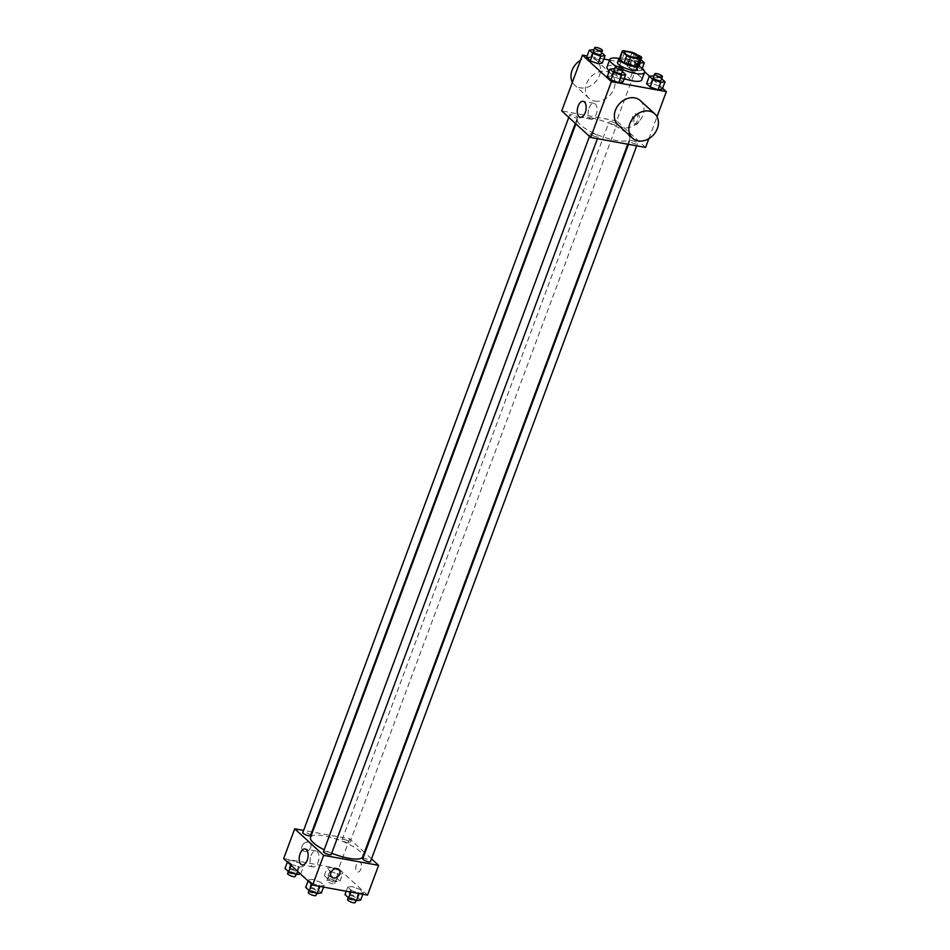 <?xml version="1.0" encoding="UTF-8"?>
<svg xmlns="http://www.w3.org/2000/svg" width="950" height="950" viewBox="0 0 950 950"><rect width="100%" height="100%" fill="white"/><g stroke="black" fill="none" stroke-linecap="round" stroke-linejoin="round"><path stroke-width="0.71" stroke-dasharray="4.75 3.56" d="M619.851 74.195A7.208 1.936 -159.6 0 1 626.81 76.689A7.208 1.936 -159.6 0 1 629.779 79.61A7.208 1.936 -159.6 0 1 622.345 78.909A7.208 1.936 -159.6 0 1 616.265 74.587A7.208 1.936 -159.6 0 1 619.851 74.195M637.747 65.597L633.104 61.346L635.871 53.901M632.106 52.262L629.339 59.708L620.528 58.104L623.295 50.659M629.339 59.708A9.785 2.636 -159.6 0 1 633.104 61.346M619.388 58.769A9.785 2.636 -159.6 0 1 620.528 58.104M638.032 64.826A10.296 2.767 20.4 0 0 637.141 63.781A10.296 2.767 20.4 0 0 628.223 59.161A10.296 2.767 20.4 0 0 619.673 57.998M617.512 62.344A10.296 2.767 -159.6 0 1 622.654 61.797A10.296 2.767 -159.6 0 1 635.752 67.498A10.296 2.767 -159.6 0 1 636.821 69.528M618.984 58.473A18.537 4.987 -159.6 0 1 619.032 58.473A18.537 4.987 -159.6 0 1 638.246 65.633M623.069 69.683A18.537 4.987 -159.6 0 1 616.277 66.358M607.026 66.916A18.537 4.987 -159.6 0 1 616.265 65.918A18.537 4.987 -159.6 0 1 634.161 72.319A18.537 4.987 -159.6 0 1 641.784 79.836M624.221 78.612A18.537 4.987 -159.6 0 1 609.354 70.918M661.663 78.707L658.576 85.856L662.233 89.205L658.576 85.856L650.738 83.089L646.558 83.671L650.738 83.089L653.505 75.644M622.381 71.559L619.293 78.707L622.939 82.056L619.293 78.707L611.456 75.941L607.264 76.522L611.456 75.941L614.222 68.495M662.601 88.207L649.503 76.202M644.623 71.737L637.403 65.111L609.579 60.052M603.773 58.995L587.171 55.967M637.355 70.823L641.535 70.241L637.877 66.892L630.04 64.113L625.86 64.695L629.518 68.056L637.355 70.823L641.535 70.241L637.877 66.892L630.04 64.113L625.86 64.695L629.518 68.056L637.355 70.823L639.089 66.144M601.683 52.594L598.595 59.731L602.253 63.092L598.595 59.731L590.758 56.964L586.577 57.546L590.758 56.964L593.524 49.531M645.596 147.44L616.657 120.911L637.403 65.111M648.862 138.653L657.008 116.743M634.398 117.218A5.154 2.731 -79.7 0 0 635.74 124.367A5.154 2.731 -79.7 0 0 639.35 119.783A5.154 2.731 -79.7 0 0 637.581 114.226A5.154 2.731 -79.7 0 0 634.398 117.218M591.423 117.966A27.859 7.481 -159.6 0 1 618.307 127.585A27.859 7.481 -159.6 0 1 629.755 138.878A27.859 7.481 -159.6 0 1 601.041 136.194A27.859 7.481 -159.6 0 1 577.541 119.462A27.859 7.481 -159.6 0 1 591.423 117.966M616.657 120.911L561.711 110.913M592.551 133.428A4.121 1.104 -159.6 0 1 596.529 134.852A4.121 1.104 -159.6 0 1 598.215 136.515A4.121 1.104 -159.6 0 1 593.976 136.123A4.121 1.104 -159.6 0 1 590.496 133.641A4.121 1.104 -159.6 0 1 592.551 133.428M631.833 140.576A4.121 1.104 -159.6 0 1 635.811 142.001A4.121 1.104 -159.6 0 1 637.498 143.676A4.121 1.104 -159.6 0 1 633.258 143.272A4.121 1.104 -159.6 0 1 629.779 140.802A4.121 1.104 -159.6 0 1 631.833 140.576M611.135 121.612A4.121 1.104 -159.6 0 1 615.113 123.037A4.121 1.104 -159.6 0 1 616.811 124.699A4.121 1.104 -159.6 0 1 612.56 124.308A4.121 1.104 -159.6 0 1 609.092 121.826A4.121 1.104 -159.6 0 1 611.135 121.612M575.474 117.776A4.121 1.104 20.4 0 0 577.529 117.551A4.121 1.104 20.4 0 0 574.049 115.081A4.121 1.104 20.4 0 0 569.798 114.677A4.121 1.104 20.4 0 0 571.496 116.351A4.121 1.104 20.4 0 0 575.474 117.776M640.3 100.593A16.483 13.241 -47.5 0 1 638.922 121.683A16.483 13.241 -47.5 0 1 618.034 124.889M594.7 101.092A16.483 13.241 132.5 0 0 612.311 92.091A16.483 13.241 132.5 0 0 611.361 74.064A16.483 13.241 132.5 0 0 590.472 77.259A16.483 13.241 132.5 0 0 589.095 98.361A16.483 13.241 132.5 0 0 594.7 101.092M572.387 82.199A16.483 13.241 132.5 0 0 574.619 85.096A16.483 13.241 132.5 0 0 580.224 87.827A16.483 13.241 132.5 0 0 597.835 78.826A16.483 13.241 132.5 0 0 596.897 60.8A16.483 13.241 132.5 0 0 580.533 60.301M589.012 108.003A8.099 4.311 100.3 0 1 594.011 103.301A8.099 4.311 100.3 0 1 596.802 112.041A8.099 4.311 100.3 0 1 591.114 119.237A8.099 4.311 100.3 0 1 589.012 108.003M632.664 116.909A5.154 2.731 -79.7 0 0 634.006 124.046A5.154 2.731 -79.7 0 0 637.616 119.474A5.154 2.731 -79.7 0 0 635.847 113.917A5.154 2.731 -79.7 0 0 632.664 116.909M310.555 837.377A27.859 7.481 -159.6 0 1 324.437 835.881A27.859 7.481 -159.6 0 1 351.322 845.5A27.859 7.481 -159.6 0 1 362.769 856.793M331.692 853.195A27.859 7.481 -159.6 0 1 324.164 849.799M310.543 835.466A4.121 1.104 20.4 0 0 307.064 832.984A4.121 1.104 20.4 0 0 302.812 832.592M362.793 858.705A4.121 1.104 -159.6 0 1 364.848 858.491A4.121 1.104 -159.6 0 1 368.826 859.916A4.121 1.104 -159.6 0 1 370.512 861.579M344.149 839.515A4.121 1.104 -159.6 0 1 348.128 840.94A4.121 1.104 -159.6 0 1 349.826 842.614A4.121 1.104 -159.6 0 1 345.574 842.211A4.121 1.104 -159.6 0 1 342.095 839.741A4.121 1.104 -159.6 0 1 344.149 839.515M323.511 851.556A4.121 1.104 -159.6 0 1 325.553 851.331A4.121 1.104 -159.6 0 1 329.531 852.756A4.121 1.104 -159.6 0 1 331.229 854.43M371.521 858.859L364.966 852.851M364.42 852.352L349.671 838.826L312.538 832.057M311.849 831.939L303.62 830.443M367.543 895.114L338.604 868.585L349.671 838.826M356.345 864.892A5.154 2.731 -79.7 0 0 357.675 872.029A5.154 2.731 -79.7 0 0 361.297 867.457A5.154 2.731 -79.7 0 0 359.527 861.899A5.154 2.731 -79.7 0 0 356.345 864.892M312.122 883.334L319.96 886.101L324.14 885.519L320.483 882.17L312.645 879.403L308.465 879.985L312.122 883.334L319.96 886.101L324.14 885.519L320.483 882.17L312.645 879.403L308.465 879.985L312.122 883.334L311.742 884.331M330.707 871.518L338.544 874.285L342.736 873.703L339.079 870.354L331.241 867.587L327.061 868.169L330.707 871.518L338.544 874.285L342.736 873.703L339.079 870.354L331.241 867.587L327.061 868.169L330.707 871.518L327.94 878.952L335.777 881.731L339.969 881.149L336.312 877.788L328.474 875.021L324.294 875.603L327.94 878.952M338.604 868.585L283.658 858.574M351.405 890.482L359.242 893.249L363.423 892.679L359.765 889.319L351.928 886.552L347.747 887.134L351.405 890.482L359.242 893.249L363.423 892.679L359.765 889.319L351.928 886.552L347.747 887.134L351.405 890.482L350.811 892.062M291.424 864.369L299.262 867.136L303.442 866.554L299.796 863.206L291.959 860.427L287.767 861.009L291.424 864.369L299.262 867.136L303.442 866.554L299.796 863.206L291.959 860.427L287.767 861.009L291.424 864.369L291.056 865.367M304.629 851.473A5.154 4.133 132.5 0 0 310.139 848.659A5.154 4.133 132.5 0 0 309.843 843.03A5.154 4.133 132.5 0 0 303.311 844.028A5.154 4.133 132.5 0 0 302.884 850.618A5.154 4.133 132.5 0 0 304.629 851.473A5.154 4.133 132.5 0 0 310.139 848.659A5.154 4.133 132.5 0 0 309.843 843.03A5.154 4.133 132.5 0 0 303.311 844.028A5.154 4.133 132.5 0 0 302.884 850.618A5.154 4.133 132.5 0 0 304.629 851.473M331.811 877.147L331.811 877.147A5.154 4.133 -47.5 0 1 331.526 871.518A5.154 4.133 -47.5 0 1 337.024 868.704A5.154 4.133 -47.5 0 1 338.782 869.559L338.782 869.559M310.959 855.677A8.099 4.311 100.3 0 1 315.958 850.962A8.099 4.311 100.3 0 1 318.749 859.714A8.099 4.311 100.3 0 1 313.061 866.911A8.099 4.311 100.3 0 1 310.959 855.677M356.333 864.892A5.154 2.731 -79.7 0 0 357.675 872.029A5.154 2.731 -79.7 0 0 361.297 867.457A5.154 2.731 -79.7 0 0 359.527 861.899A5.154 2.731 -79.7 0 0 356.333 864.892M300.497 874.012L297.029 870.639L289.192 867.873L285 868.454M291.033 869.571A4.121 1.104 -159.6 0 1 295.011 870.984A4.121 1.104 -159.6 0 1 296.709 872.658A4.121 1.104 -159.6 0 1 292.457 872.266A4.121 1.104 -159.6 0 1 288.978 869.784A4.121 1.104 -159.6 0 1 291.033 869.571M297.671 871.423L299.262 867.136M300.675 873.988L303.442 866.554M297.029 870.639L299.796 863.206M289.192 867.873L291.959 860.427M287.399 862.006L287.767 861.009M287.601 873.501A4.121 1.104 -159.6 0 1 289.655 873.288A4.121 1.104 -159.6 0 1 293.633 874.712A4.121 1.104 -159.6 0 1 295.319 876.375M321.373 892.964L317.716 889.616L309.878 886.837L305.698 887.419M311.719 888.535A4.121 1.104 -159.6 0 1 315.697 889.96A4.121 1.104 -159.6 0 1 317.395 891.623A4.121 1.104 -159.6 0 1 313.144 891.231A4.121 1.104 -159.6 0 1 309.676 888.761A4.121 1.104 -159.6 0 1 311.719 888.535M323.546 887.098L324.14 885.519M317.716 889.616L320.483 882.17M309.878 886.837L312.645 879.403M308.097 880.982L308.465 879.985M308.287 892.477A4.121 1.104 -159.6 0 1 310.341 892.252A4.121 1.104 -159.6 0 1 314.319 893.677A4.121 1.104 -159.6 0 1 316.017 895.351M330.315 876.719A4.121 1.104 -159.6 0 1 334.293 878.144A4.121 1.104 -159.6 0 1 335.991 879.807A4.121 1.104 -159.6 0 1 331.74 879.415A4.121 1.104 -159.6 0 1 328.261 876.933A4.121 1.104 -159.6 0 1 330.315 876.719M335.777 881.731L338.544 874.285M339.969 881.149L342.736 873.703M336.312 877.788L339.079 870.354M328.474 875.021L331.241 867.587M324.294 875.603L327.061 868.169M328.938 880.436A4.121 1.104 -159.6 0 1 332.916 881.861A4.121 1.104 -159.6 0 1 334.602 883.536A4.121 1.104 -159.6 0 1 330.363 883.132A4.121 1.104 -159.6 0 1 326.883 880.662A4.121 1.104 -159.6 0 1 328.938 880.436M360.656 900.113L356.998 896.764L349.161 893.998L344.981 894.579M351.013 895.684A4.121 1.104 -159.6 0 1 354.991 897.109A4.121 1.104 -159.6 0 1 356.678 898.783A4.121 1.104 -159.6 0 1 352.426 898.379A4.121 1.104 -159.6 0 1 348.959 895.909A4.121 1.104 -159.6 0 1 351.013 895.684M362.829 894.259L363.423 892.679M356.998 896.764L359.765 889.319M349.161 893.998L351.928 886.552M346.228 891.231L347.747 887.134M347.569 899.626A4.121 1.104 -159.6 0 1 349.624 899.401A4.121 1.104 -159.6 0 1 353.602 900.826A4.121 1.104 -159.6 0 1 355.3 902.5M601.362 52.297L593.976 49.685M593.322 51.443A4.121 1.104 -159.6 0 1 595.377 51.217A4.121 1.104 -159.6 0 1 599.355 52.642A4.121 1.104 -159.6 0 1 601.041 54.316M598.595 59.731L590.758 56.964M622.06 71.262L614.662 68.649M614.009 70.407A4.121 1.104 -159.6 0 1 616.063 70.193A4.121 1.104 -159.6 0 1 620.041 71.618A4.121 1.104 -159.6 0 1 621.739 73.281M619.293 78.707L611.456 75.941M640.965 59.743L632.807 56.679L628.627 57.261L632.284 60.61L638.744 62.89M639.16 61.797A4.121 1.104 -159.6 0 1 634.766 60.503A4.121 1.104 -159.6 0 1 632.605 58.591A4.121 1.104 -159.6 0 1 634.659 58.377A4.121 1.104 -159.6 0 1 638.637 59.791A4.121 1.104 -159.6 0 1 640.324 61.465M641.535 70.241L642.224 68.4M637.877 66.892L640.644 59.446M630.04 64.113L632.807 56.679M625.86 64.695L628.627 57.261M629.518 68.056L632.284 60.61M640.407 58.069A4.121 1.104 -159.6 0 1 636.072 56.751A4.121 1.104 -159.6 0 1 633.982 54.874A4.121 1.104 -159.6 0 1 636.037 54.649A4.121 1.104 -159.6 0 1 636.892 54.839M661.342 78.423L653.944 75.81M653.291 77.567A4.121 1.104 -159.6 0 1 655.346 77.342A4.121 1.104 -159.6 0 1 659.324 78.767A4.121 1.104 -159.6 0 1 661.022 80.429M658.576 85.856L650.738 83.089M624.566 52.262L616.265 74.587M638.079 57.297L629.779 79.61M611.361 74.064L596.897 60.8M589.095 98.361L574.619 85.096M594.011 103.301L583.169 101.317M591.114 119.237L580.26 117.266M634.006 124.046L635.74 124.367M635.847 113.917L637.581 114.226M627.784 144.198L629.755 138.878M575.89 123.904L577.541 119.462M569.798 114.677L568.789 117.396M577.529 117.551L575.344 123.405M636.702 145.825L637.498 143.676M628.472 144.329L629.779 140.802M349.826 842.614L616.811 124.699M342.095 839.741L609.092 121.826M597.419 138.664L598.215 136.515M589.487 136.373L590.496 133.641M315.958 850.962L305.104 848.991M313.061 866.911L302.207 864.939M296.056 874.416L296.709 872.658M288.337 871.506L288.978 869.784M316.742 893.38L317.395 891.623M309.035 890.482L309.676 888.761M334.602 883.536L335.991 879.807M326.883 880.662L328.261 876.933M356.024 900.541L356.678 898.783M348.317 897.631L348.959 895.909M632.605 58.591L633.982 54.874"/><path stroke-width="1.43" d="M628.152 51.882A7.208 1.936 -159.6 0 1 635.111 54.364A7.208 1.936 -159.6 0 1 638.079 57.297A7.208 1.936 -159.6 0 1 630.646 56.596A7.208 1.936 -159.6 0 1 624.566 52.262A7.208 1.936 -159.6 0 1 628.152 51.882M622.131 51.407L626.774 55.658A9.785 2.636 -159.6 0 0 630.527 57.297L639.338 58.9A9.785 2.636 -159.6 0 0 640.49 58.188A9.785 2.636 -159.6 0 0 640.514 58.152L635.871 53.901A9.785 2.636 -159.6 0 0 632.106 52.262L623.295 50.659A9.785 2.636 -159.6 0 0 622.143 51.371A9.785 2.636 -159.6 0 0 622.131 51.407L619.364 58.841L624.008 63.092L626.774 55.658M624.008 63.092A9.785 2.636 -159.6 0 0 627.76 64.731L636.571 66.334A9.785 2.636 -159.6 0 0 637.735 65.633A9.785 2.636 -159.6 0 1 637.735 65.633L640.478 58.223M619.364 58.841A9.785 2.636 -159.6 0 1 619.376 58.805A9.785 2.636 -159.6 0 1 619.388 58.769L622.143 51.371M619.673 57.998A10.296 2.767 20.4 0 0 618.901 58.627A10.296 2.767 20.4 0 0 627.594 64.814A10.296 2.767 20.4 0 0 638.21 65.811A10.296 2.767 20.4 0 0 638.032 64.826M638.21 65.811L636.821 69.528A10.296 2.767 -159.6 0 1 626.204 68.531A10.296 2.767 -159.6 0 1 617.512 62.344L618.901 58.627M636.571 66.334L639.338 58.9M627.76 64.731L630.527 57.297M638.246 65.633A18.537 4.987 -159.6 0 1 644.551 72.402A18.537 4.987 -159.6 0 1 623.069 69.683M616.277 66.358A18.537 4.987 -159.6 0 1 609.793 59.47A18.537 4.987 -159.6 0 1 618.984 58.473M644.551 72.402L641.784 79.836A18.537 4.987 -159.6 0 1 624.221 78.612M609.354 70.918A18.537 4.987 -159.6 0 1 607.026 66.916L609.793 59.47M653.944 75.81L649.325 76.226L646.558 83.671L650.204 87.02L658.041 89.787L662.233 89.205L665 81.771L661.663 78.707M614.662 68.649L610.031 69.077L607.264 76.522L610.921 79.871L618.759 82.638L622.939 82.056L625.706 74.611L622.381 71.559M587.171 55.967L582.457 55.112L611.396 81.641L666.342 91.639L662.601 88.207M649.503 76.202L644.623 71.737M609.579 60.052L603.773 58.995M593.976 49.685L589.344 50.113L586.577 57.546L590.235 60.895L598.072 63.674L602.253 63.092L605.019 55.646L601.683 52.594M582.457 55.112L561.711 110.913L590.651 137.441L645.596 147.44L648.862 138.653M657.008 116.743L666.342 91.639M590.651 137.441L611.396 81.641M578.158 106.032A8.099 4.311 100.3 0 1 583.169 101.317A8.099 4.311 100.3 0 1 585.948 110.069A8.099 4.311 100.3 0 1 580.26 117.266A8.099 4.311 100.3 0 1 578.158 106.032M632.498 138.154L618.034 124.889A16.483 13.241 -47.5 0 1 617.084 106.851A16.483 13.241 -47.5 0 1 634.695 97.862A16.483 13.241 -47.5 0 1 640.3 100.593L654.776 113.857A16.483 13.241 -47.5 0 1 653.398 134.959A16.483 13.241 -47.5 0 1 632.498 138.154A16.483 13.241 -47.5 0 1 631.56 120.116A16.483 13.241 -47.5 0 1 649.171 111.126A16.483 13.241 -47.5 0 1 654.776 113.857M580.533 60.301A16.483 13.241 132.5 0 0 572.387 82.199M627.784 144.198L362.769 856.793A27.859 7.481 -159.6 0 1 331.692 853.195M324.164 849.799A27.859 7.481 -159.6 0 1 310.555 837.377L575.89 123.904M568.789 117.396L302.812 832.592A4.121 1.104 20.4 0 0 304.511 834.254A4.121 1.104 20.4 0 0 308.489 835.679A4.121 1.104 20.4 0 0 310.543 835.466L575.344 123.405M636.702 145.825L370.512 861.579A4.121 1.104 -159.6 0 1 366.261 861.187A4.121 1.104 -159.6 0 1 362.793 858.705L628.472 144.329M597.419 138.664L331.229 854.43A4.121 1.104 -159.6 0 1 326.978 854.038A4.121 1.104 -159.6 0 1 323.511 851.556L589.487 136.373M303.62 830.443L294.726 828.816L323.665 855.344L378.599 865.355L371.521 858.859M312.538 832.057L311.849 831.939M294.726 828.816L283.658 858.574L312.598 885.103L367.543 895.114L378.599 865.355M312.598 885.103L323.665 855.344M300.105 853.706A8.099 4.311 100.3 0 1 305.104 848.991A8.099 4.311 100.3 0 1 307.895 857.731A8.099 4.311 100.3 0 1 302.207 864.939A8.099 4.311 100.3 0 1 300.105 853.706M337.024 868.704A5.154 4.133 -47.5 0 1 338.782 869.559A5.154 4.133 -47.5 0 1 338.343 876.149A5.154 4.133 -47.5 0 1 331.811 877.147A5.154 4.133 -47.5 0 1 331.526 871.518A5.154 4.133 -47.5 0 1 337.024 868.704M338.782 869.559A5.154 4.133 -47.5 0 1 338.343 876.149A5.154 4.133 -47.5 0 1 331.811 877.147M287.399 862.006L285 868.454L288.658 871.803L296.495 874.57L300.497 874.012M296.495 874.57L297.671 871.423M288.658 871.803L291.056 865.367M296.056 874.416L295.319 876.375A4.121 1.104 -159.6 0 1 291.068 875.983A4.121 1.104 -159.6 0 1 287.601 873.501L288.337 871.506M308.097 880.982L305.698 887.419L309.356 890.768L317.193 893.546L321.373 892.964L323.546 887.098M317.193 893.546L319.829 886.421M309.356 890.768L311.742 884.331M316.742 893.38L316.017 895.351A4.121 1.104 -159.6 0 1 311.766 894.947A4.121 1.104 -159.6 0 1 308.287 892.477L309.035 890.482M346.228 891.231L344.981 894.579L348.638 897.928L356.476 900.695L360.656 900.113L362.829 894.259M356.476 900.695L359.124 893.582M348.638 897.928L350.811 892.062M356.024 900.541L355.3 902.5A4.121 1.104 -159.6 0 1 351.049 902.096A4.121 1.104 -159.6 0 1 347.569 899.626L348.317 897.631M589.344 50.113L593.002 53.461L600.839 56.228L605.019 55.646M602.431 50.599L601.041 54.316A4.121 1.104 -159.6 0 1 596.802 53.913A4.121 1.104 -159.6 0 1 593.322 51.443L594.7 47.726A4.121 1.104 -159.6 0 1 596.754 47.5A4.121 1.104 -159.6 0 1 600.732 48.925A4.121 1.104 -159.6 0 1 602.431 50.599A4.121 1.104 -159.6 0 1 598.179 50.196A4.121 1.104 -159.6 0 1 594.7 47.726M586.577 57.546L590.235 60.895L598.072 63.674L600.839 56.228M598.072 63.674L602.253 63.092M590.235 60.895L593.002 53.461M610.031 69.077L613.688 72.426L621.526 75.192L625.706 74.611M623.117 69.564L621.739 73.281A4.121 1.104 -159.6 0 1 617.488 72.889A4.121 1.104 -159.6 0 1 614.009 70.407L615.398 66.69A4.121 1.104 -159.6 0 1 617.453 66.464A4.121 1.104 -159.6 0 1 621.431 67.889A4.121 1.104 -159.6 0 1 623.117 69.564A4.121 1.104 -159.6 0 1 618.866 69.16A4.121 1.104 -159.6 0 1 615.398 66.69M607.264 76.522L610.921 79.871L618.759 82.638L621.526 75.192M618.759 82.638L622.939 82.056M610.921 79.871L613.688 72.426M638.744 62.89L644.302 62.795L640.965 59.743M636.892 54.839A4.121 1.104 -159.6 0 1 641.713 57.748L640.324 61.465A4.121 1.104 -159.6 0 1 639.16 61.797M639.089 66.144L640.122 63.377M642.224 68.4L644.302 62.795M641.713 57.748A4.121 1.104 -159.6 0 1 640.407 58.069M649.325 76.226L652.971 79.574L660.808 82.353L665 81.771M662.399 76.712L661.022 80.429A4.121 1.104 -159.6 0 1 656.771 80.038A4.121 1.104 -159.6 0 1 653.291 77.567L654.681 73.839A4.121 1.104 -159.6 0 1 656.735 73.625A4.121 1.104 -159.6 0 1 660.713 75.05A4.121 1.104 -159.6 0 1 662.399 76.712A4.121 1.104 -159.6 0 1 658.16 76.321A4.121 1.104 -159.6 0 1 654.681 73.839M646.558 83.671L650.204 87.02L658.041 89.787L660.808 82.353M658.041 89.787L662.233 89.205M650.204 87.02L652.971 79.574M637.735 65.633L640.49 58.188"/></g></svg>
